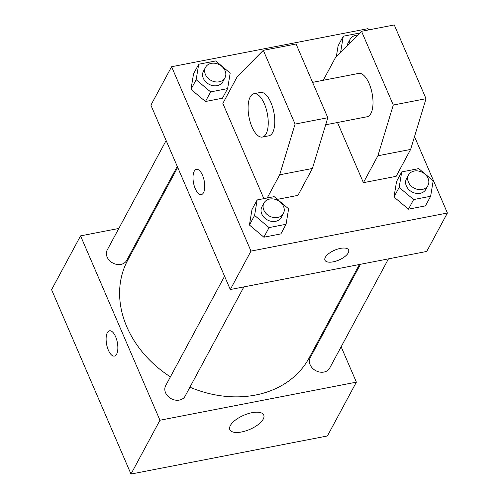 <?xml version="1.0" encoding="UTF-8"?>
<svg xmlns="http://www.w3.org/2000/svg" width="499" height="499" viewBox="0 0 499 499"><rect width="100%" height="100%" fill="white"/><g stroke="black" fill="none" stroke-linecap="round" stroke-linejoin="round"><path stroke-width="0.75" d="M341.148 346.786L356.38 382.153L327.413 435.97L130.988 474.05L51.59 289.688L80.557 235.871L118.812 228.455M146.806 223.028L147.854 222.822M177.694 167.383L127.744 260.185A103.025 82.94 28.3 0 0 170.402 376.87M189.913 387.199A103.025 82.94 28.3 0 0 309.187 357.839L359.423 264.495M356.38 382.153L159.954 420.233L80.557 235.871M329.583 319.94L330.001 320.907M224.569 276.221L165.68 385.64A11.04 8.888 28.3 0 0 171.188 398.695A11.04 8.888 28.3 0 0 185.123 396.1L243.899 286.894M166.13 140.537L107.241 249.949A11.04 8.888 28.3 0 0 112.749 263.004A11.04 8.888 28.3 0 0 126.684 260.409L177.276 166.41M388.465 258.869L329.689 368.075A11.04 8.888 -151.7 0 1 319.84 372.079A11.04 8.888 -151.7 0 1 310.147 364.744A11.04 8.888 -151.7 0 1 310.247 357.608L360.471 264.295M159.954 420.233L130.988 474.05M263.21 419.154A18.457 7.685 -23.3 0 1 245.676 430.93A18.457 7.685 -23.3 0 1 229.833 429.633A18.457 7.685 -23.3 0 1 243.749 415.28A18.457 7.685 -23.3 0 1 263.74 415.031A18.457 7.685 -23.3 0 1 263.21 419.154M108.358 350.155A12.88 5.445 79 0 1 109.524 330.787A12.88 5.445 79 0 1 117.321 342.389A12.88 5.445 79 0 1 114.427 356.068A12.88 5.445 79 0 1 108.358 350.155M114.433 356.068A12.88 5.445 79 0 1 108.364 350.155A12.88 5.445 79 0 1 109.531 330.787M414.513 136.626L447.41 213.004L426.72 251.446L230.295 289.532L150.898 105.17L171.587 66.729L368.012 28.649L368.568 29.934M203.505 192.726A12.88 5.445 79 0 1 201.322 194.616A12.88 5.445 79 0 1 193.531 183.008A12.88 5.445 79 0 1 196.425 169.329A12.88 5.445 79 0 1 203.486 177.975A12.88 5.445 79 0 1 203.505 192.726M447.41 213.004L250.985 251.091L230.295 289.532M250.985 251.091L171.587 66.729M196.425 169.329A12.88 5.445 -101 0 0 193.537 183.008A12.88 5.445 -101 0 0 201.328 194.616M340.405 248.383A12.88 5.358 -23.3 0 1 348.614 250.018A12.88 5.358 -23.3 0 1 338.908 260.035A12.88 5.358 -23.3 0 1 324.955 260.204A12.88 5.358 -23.3 0 1 340.405 248.383M324.955 260.204A12.88 5.358 156.7 0 0 338.902 260.029A12.88 5.358 156.7 0 0 348.614 250.018M227.631 88.604L222.454 98.216L205.445 101.509L190.986 89.333L193.537 73.858L190.986 89.333L196.157 79.721L198.708 64.246L215.718 60.947L230.182 73.128L227.631 88.604L210.615 91.903L196.157 79.721M286.064 224.294L280.893 233.906L263.884 237.2L249.425 225.024L251.976 209.549L249.425 225.024L254.596 215.412L257.147 199.937L274.157 196.637L288.615 208.819L286.064 224.294L269.055 227.588L254.596 215.412M430.637 196.263L425.46 205.875L408.45 209.175L393.992 196.999L396.543 181.517L393.992 196.999L399.163 187.387L401.714 171.912L418.723 168.612L433.188 180.788L430.637 196.263L413.621 199.563L399.163 187.387M336.32 56.674L338.104 45.833L336.32 56.674M277.388 199.357L297.934 195.377L312.418 168.469L327.812 117.733L296.057 43.993L263.316 50.337L237.337 76.49L222.853 103.399L263.865 198.633M337.492 122.498L363.409 182.684L396.15 176.334L410.627 149.426L426.027 98.696L394.266 24.95L361.532 31.3L335.546 57.447L323.258 80.283M325.672 124.787L367.127 116.754A22.075 9.331 -101 0 0 369.135 83.545A22.075 9.331 -101 0 0 358.725 73.403L312.574 82.354M363.409 182.684L377.893 155.775L393.287 105.04L361.532 31.3M262.368 137.063L268.917 135.79A22.075 9.331 -101 0 0 270.92 102.588A22.075 9.331 -101 0 0 260.509 92.446L253.966 93.712A22.075 9.331 79 0 1 267.327 113.61A22.075 9.331 79 0 1 262.368 137.063A22.075 9.331 79 0 1 250.261 122.236A22.075 9.331 79 0 1 250.224 96.949A22.075 9.331 79 0 1 253.966 93.712M267.208 197.984L279.677 174.812L295.077 124.083L263.316 50.337M295.077 124.083L327.812 117.733M393.287 105.04L426.027 98.696M279.677 174.812L312.418 168.469M377.893 155.775L410.627 149.426M408.525 175.012L406.454 178.854A11.04 8.888 28.3 0 0 411.962 191.915A11.04 8.888 28.3 0 0 425.897 189.321L427.961 185.472A11.04 8.888 28.3 0 0 428.067 178.336A11.04 8.888 28.3 0 0 418.374 171.007A11.04 8.888 28.3 0 0 408.525 175.012A11.04 8.888 28.3 0 0 414.033 188.067A11.04 8.888 28.3 0 0 427.961 185.472M401.714 171.912L396.543 181.517M425.46 205.875L408.45 209.175L393.992 196.999M413.621 199.563L408.45 209.175M263.952 203.037L261.888 206.885A11.04 8.888 28.3 0 0 267.395 219.94A11.04 8.888 28.3 0 0 281.324 217.346L283.395 213.503A11.04 8.888 28.3 0 0 283.494 206.368A11.04 8.888 28.3 0 0 273.808 199.032A11.04 8.888 28.3 0 0 263.952 203.037A11.04 8.888 28.3 0 0 269.466 216.098A11.04 8.888 28.3 0 0 283.395 213.503M257.147 199.937L251.976 209.549M280.893 233.906L263.884 237.2L249.425 225.024M269.055 227.588L263.884 237.2M341.017 51.94L340.723 51.696L343.275 36.221L359.823 33.009M357.708 35.142A11.04 8.888 28.3 0 0 350.086 39.321L348.015 43.164A11.04 8.888 28.3 0 0 347.204 45.715M340.723 51.696L340.093 52.869M343.275 36.221L338.104 45.833M350.086 39.321A11.04 8.888 28.3 0 0 349.25 43.656M205.519 67.353L203.449 71.195A11.04 8.888 28.3 0 0 208.956 84.25A11.04 8.888 28.3 0 0 222.891 81.655L224.955 77.813A11.04 8.888 28.3 0 0 225.061 70.677A11.04 8.888 28.3 0 0 215.368 63.342A11.04 8.888 28.3 0 0 205.519 67.353A11.04 8.888 28.3 0 0 211.027 80.408A11.04 8.888 28.3 0 0 224.955 77.813M198.708 64.246L193.537 73.858M222.454 98.216L205.445 101.509L190.986 89.333M210.615 91.903L205.445 101.509"/></g></svg>
